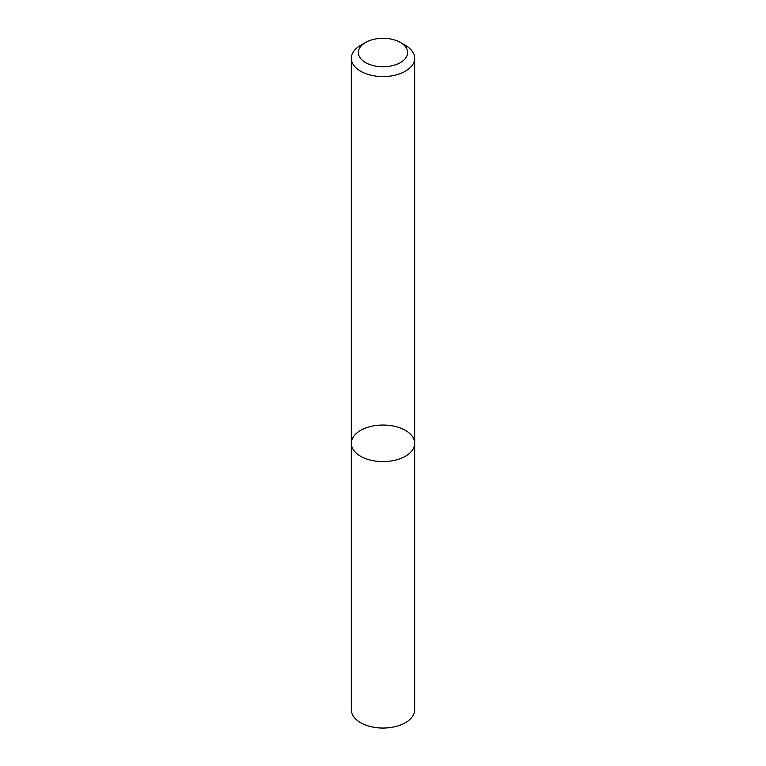 <?xml version="1.0" encoding="UTF-8"?>
<svg xmlns="http://www.w3.org/2000/svg" width="766" height="766" viewBox="0 0 766 766"><rect width="100%" height="100%" fill="white"/><g stroke="black" fill="none" stroke-linecap="round" stroke-linejoin="round"><path stroke-width="1.15" d="M405.396 456.249A31.674 18.288 180 0 1 370.878 460.213A31.674 18.288 180 0 1 351.326 443.322A31.674 18.288 180 0 1 383 425.034A31.674 18.288 180 0 1 414.674 443.322A31.674 18.288 180 0 1 405.396 456.249A31.674 18.288 180 0 1 370.878 460.213A31.674 18.288 180 0 1 351.326 443.322L351.326 709.766A31.674 18.288 180 0 0 370.878 726.656A31.674 18.288 180 0 0 405.396 722.692A31.674 18.288 180 0 0 414.674 709.766L414.674 443.322A31.674 18.288 180 0 1 405.396 456.249M400.417 42.465L405.396 45.338A31.674 18.288 180 0 1 414.674 58.273A31.674 18.288 180 0 1 405.396 71.2A31.674 18.288 180 0 1 370.878 75.164A31.674 18.288 180 0 1 351.326 58.273A31.674 18.288 180 0 1 360.604 45.338L365.583 42.465A24.636 14.219 180 0 1 400.417 42.465A24.636 14.219 180 0 1 400.417 62.582A24.636 14.219 180 0 1 365.583 62.582A24.636 14.219 180 0 1 365.583 42.465M351.326 58.273L351.326 443.322M414.674 58.273L414.674 443.322"/></g></svg>
